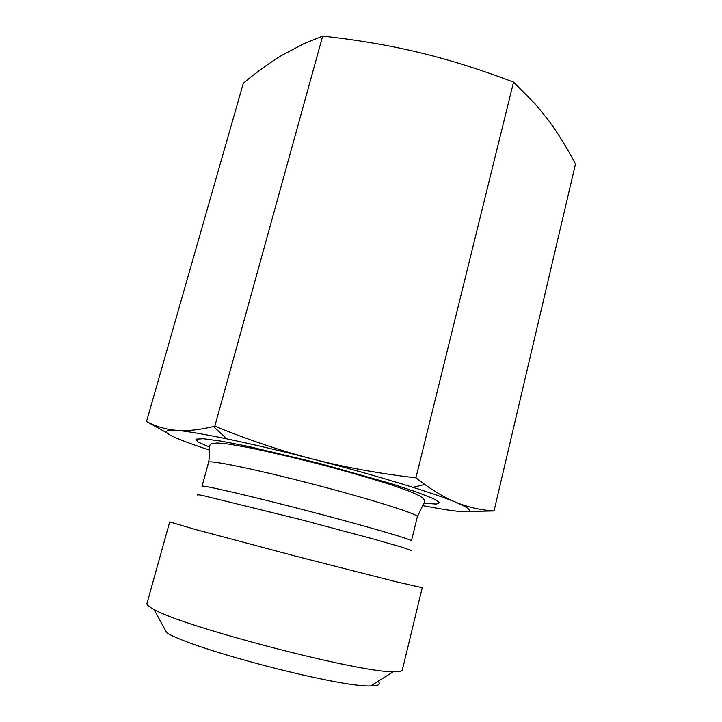 <?xml version="1.0" encoding="UTF-8"?>
<svg xmlns="http://www.w3.org/2000/svg" width="722" height="722" viewBox="0 0 722 722"><rect width="100%" height="100%" fill="white"/><g stroke="black" fill="none" stroke-linecap="round" stroke-linejoin="round"><path stroke-width="1.08" d="M513.55 82.109L415.926 477.856L424.771 484.489C435.835 492.404 446.295 498.361 456.151 502.368C468.37 507.313 480.996 510.174 494.028 510.959L575.479 164.047C566.806 147.459 557.673 132.704 548.079 119.78L535.48 104.239L513.55 82.109C480.563 69.565 449.201 59.718 419.446 52.58C389.681 45.396 357.426 39.909 322.662 36.1L303.854 43.717L281.878 55.323C269.496 62.823 256.653 72.101 243.341 83.156L146.521 421.531C155.772 426.449 165.681 429.373 176.258 430.321C157.947 429.491 165.103 434.761 197.738 446.142L209.452 450.104M166.511 432.631L146.521 421.531M494.028 510.959L467.847 511.474M422.253 587.69L396.252 581.797L295.632 556.157L195.292 529.452L169.715 521.907L146.936 603.547C146.566 604.81 148.922 606.778 154.012 609.44C182.648 626.588 359.899 672.76 393.255 671.758C398.995 671.92 402.019 671.352 402.307 670.061L422.253 587.69M422.596 505.626L441.945 509.1C473.036 514.109 477.774 511.871 456.151 502.368C446.386 498.351 431.982 493.343 412.948 487.341C384.032 478.271 350.757 468.876 313.104 459.147C280.885 450.889 252.122 444.12 226.798 438.85C203.333 434.012 186.484 431.169 176.258 430.321C186.447 431.269 198.848 430.005 213.459 426.522L214.822 426.197C248.891 440.086 281.652 451.07 313.104 459.147C344.529 467.251 378.806 473.488 415.926 477.856M154.012 609.44L166.737 632.752C192.395 649.204 340.36 687.741 370.774 685.9C378.779 685.828 381.207 684.303 378.039 681.324M322.662 36.1L214.822 426.197M197.981 495.211C196.673 494.552 198.243 494.651 202.683 495.5L300.172 519.461L373.22 538.964L403.264 547.583L411.45 550.651M411.45 540.85C412.957 539.767 366.027 526.067 307.446 510.815C248.855 495.545 201.212 484.606 201.998 486.294L208.613 462.333C208.144 459.517 255.931 469.282 314.296 484.507C372.669 499.696 419.148 514.479 417.361 516.708L411.45 540.85M424.103 503.044L436.314 504.1L439.77 502.665L433.362 498.622L416.765 492.106L390.737 483.541L319.774 463.47L248.043 446.367L221.14 441.151L203.469 438.741L195.906 439.138L198.225 442.081L209.389 447.117M208.613 462.333C209.56 456.521 209.885 451.06 209.579 445.943C210.454 444.301 209.958 443.552 217.557 443.01L229.226 444.174L249.036 447.676C271.219 452.315 295.641 458.064 322.301 464.905C347.805 471.728 370.765 478.37 391.18 484.823L409.166 491.168L419.347 495.671C425.339 499.732 424.563 500.129 424.518 501.925L417.361 516.708M226.798 438.85L213.459 426.522M412.948 487.341L424.771 484.489M370.774 685.9L393.255 671.758M266.409 450.411L266.174 451.277M372.732 478.108L372.516 478.975"/></g></svg>
